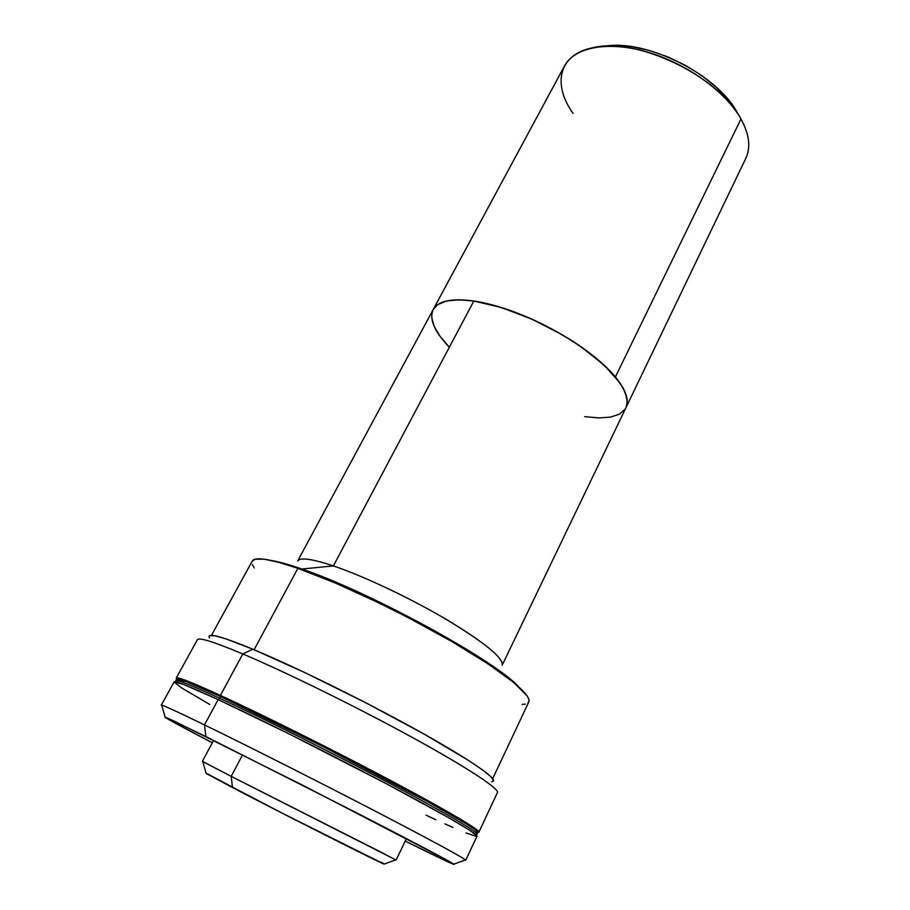 <?xml version="1.0" encoding="UTF-8"?>
<svg xmlns="http://www.w3.org/2000/svg" width="910" height="910" viewBox="0 0 910 910"><rect width="100%" height="100%" fill="white"/><g stroke="black" fill="none" stroke-linecap="round" stroke-linejoin="round"><path stroke-width="1.36" d="M176.608 679.156L186.505 681.772L220.55 696.571L323.459 746.814L428.712 802.211L465.351 823.3L474.645 829.419L477.739 832.582C479.104 830.637 445.695 810.844 389.503 781.042C333.435 751.296 262.683 715.965 220.55 696.571C192.124 683.558 177.473 677.745 176.608 679.144L175.755 680.691C176.597 679.338 191.225 685.184 219.64 698.243L220.55 696.571L219.64 698.243C261.762 717.694 332.537 753.059 388.638 782.793C444.876 812.573 478.33 832.309 476.988 834.174C478.33 832.309 444.876 812.573 388.638 782.793C332.537 753.059 261.762 717.694 219.64 698.243C191.225 685.184 176.597 679.338 175.755 680.691L175.198 681.704M218.764 699.881L219.64 698.243L218.764 699.881M297.627 561.06C299.959 557.17 311.891 558.785 333.401 565.906L301.881 569.023C289.118 564.598 278.983 561.754 271.464 560.514C278.983 561.754 289.118 564.598 301.881 569.023L301.551 569.649L301.881 569.023L333.401 565.906L473.86 301.005L501.33 307.5L531.838 319.126L562.198 334.732L580.751 346.551L603.967 364.99L619.733 382.61L623.1 387.99L626.865 397.715L627.274 401.958L625.943 407.725L627.274 401.958L625.477 393.04L623.1 387.99L615.399 376.933C625.932 389.969 629.458 400.218 625.955 407.691C631.096 393.37 616.843 373.566 583.219 348.28C550.63 325.041 505.425 305.623 473.86 301.005L458.572 299.765L446.412 301.017L437.767 304.577L433.217 309.525C439.883 296.626 471.733 296.467 512.478 311.265C553.155 325.996 596.357 353.797 615.399 376.933L740.967 118.96L615.399 376.933L603.967 364.99L589.202 352.671L571.719 340.545L552.29 329.181L531.838 319.126L511.318 310.845L491.696 304.725L473.86 301.005C451.667 298.036 438.12 300.869 433.228 309.491L564.496 65.975C574.335 47.263 607.778 40.541 647.181 51.995C686.549 63.37 725.793 91.728 740.967 118.96L744.141 125.227M502.786 663.925L745.813 158.351C750.955 147.465 749.339 134.327 740.967 118.96C718.98 75.962 635.771 36.355 592.285 47.855C558.353 54.793 552.381 84.516 573.084 113.431M604.183 46.308L615.433 45.5L631.972 46.728L649.717 50.573L667.872 56.898L685.617 65.452L702.122 75.826L716.648 87.542L728.546 100.043L737.339 112.76C717.569 74.461 645.622 38.607 604.183 46.308M449.187 347.063L440.167 336.461L434.241 326.542L431.727 317.67L431.829 313.757L431.727 317.67L434.241 326.542L440.167 336.461L449.187 347.063C434.309 331.524 428.997 319 433.228 309.491L437.767 304.577L446.412 301.017L458.572 299.765L473.86 301.005L333.401 565.906C315.076 559.798 303.667 557.739 299.151 559.73M584.675 416.643L598.757 417.917L610.53 417.099L619.494 414.141L625.193 409.056L619.494 414.141L610.53 417.099L598.757 417.917L584.675 416.643M502.32 663.254C499.442 654.483 479.433 639.104 442.305 617.094C406.736 596.471 362.555 575.757 333.401 565.906C364.102 576.269 411.457 598.735 447.788 620.302C485.553 643.302 503.674 658.294 502.149 665.267M301.881 569.023C368.015 591.113 493.891 659.761 517.972 686.117C493.891 659.761 368.015 591.113 301.881 569.023M213.634 740.365L202.384 761.34L231.197 776.355L202.748 761.568L206.172 773.443L232.46 787.525L231.197 776.355L242.572 754.834L231.197 776.355L396.1 860.041L406.451 838.611M197.333 639.878C198.198 636.932 213.35 641.63 242.811 653.949L220.413 695.411L186.209 680.566L178.224 677.939L176.529 677.813L176.79 679.008L176.278 677.984C177.154 676.539 191.862 682.352 220.413 695.411L242.811 653.949C214.032 641.903 198.903 637.159 197.413 639.696L176.278 677.973M491.696 781.758L493.55 780.678L490.945 776.731L482.527 769.894L468.32 760.294L424.31 734.188L365.957 702.861L304.702 672.513L252.866 649.228L242.811 653.949L252.866 649.228C224.827 637.683 210.221 633.349 209.05 636.226M493.391 781.11C496.189 777.652 465.92 757.074 413.379 728.114C360.974 699.198 293.737 666.222 252.866 649.228L225.896 638.877L214.84 635.783L209.527 635.703M209.004 636.738L209.527 637.99M478.887 832.161L477.75 832.354L478.91 832.024L475.793 828.987L459.504 818.579L388.65 779.438L307.284 737.498L220.413 695.411C262.751 714.851 333.89 750.363 390.242 780.279C446.719 810.253 480.275 830.182 478.887 832.161L497.429 792.564C499.579 788.936 467.149 767.448 411.57 737.032C356.106 706.672 285.444 671.955 242.811 653.949C285.786 672.092 357.232 707.229 412.867 737.748C468.627 768.313 500.466 789.584 497.326 792.735M322.777 746.462L299.458 734.006L279.643 724.895M209.402 774.672L207.776 773.921M206.115 773.216L281.634 812.892L384.27 864.159M383.849 863.726L381.188 862.202M385.066 854.206L231.197 776.355L232.46 787.525C282.214 813.551 381.938 863.863 384.077 864.09L384.304 864.011M527.823 703.123L528.972 701.428L528.778 699.039L527.186 695.945L513.866 682.614L488.135 663.936L451.929 641.595L408.863 617.958L378.697 602.807L335.142 582.935L297.877 568.34L254.083 649.74L297.877 568.34C270.145 558.888 254.936 556.476 252.263 561.083L211.45 635.373M522.112 704.397L525.377 704.101M492.674 778.664L528.79 701.985C532.316 695.297 504.026 672.024 453.828 642.699C403.744 613.431 338.622 582.491 297.877 568.34L278.403 562.221L264.071 559.184L255.232 559.206L252.252 561.106M252.32 564.53L254.231 567.908M477.033 836.028L469.981 830.432L448.971 817.862L386.488 783.806L288.697 733.688L218.15 699.597L204.488 724.895C178.735 712.382 164.482 705.807 161.718 705.17L165.108 717.034L205.865 736.52L204.488 724.895L218.15 699.597C189.633 686.436 174.959 680.521 174.14 681.84L161.263 705.17C161.696 704.533 176.108 711.108 204.488 724.895C246.61 745.381 318.079 781.462 375.068 811.049C432.193 840.703 466.546 859.495 465.704 860.291L464.794 860.166L465.442 859.927C462.507 857.243 426.073 837.473 369.813 808.319C313.643 779.222 245.313 744.744 204.488 724.895L205.865 736.52L362.294 815.724C415.597 843.183 450.575 861.747 453.84 864.159C455.137 865.512 438.938 857.823 405.257 841.102L448.903 862.339L454.147 864.409L446.673 859.984L303.929 785.853L173.719 720.868L164.858 716.966L168.794 719.571L212.326 742.799C178.997 725.384 163.254 716.796 165.108 717.034M161.9 705.841L161.263 705.17M465.704 860.291L477.011 836.165C478.319 834.345 444.66 814.587 388.092 784.647C331.638 754.777 260.465 719.196 218.15 699.597L184.002 684.582L174.14 681.852M174.231 682.272L182.193 688.256L209.778 704.465M426.005 815.167L435.867 819.751M444.899 823.88L452.998 827.486M466.034 832.991L476.362 836.358M477.739 832.582L476.499 835.221M298.332 559.752L433.228 309.491M395.702 859.882L384.077 864.09M465.442 859.927L453.84 864.159"/></g></svg>
